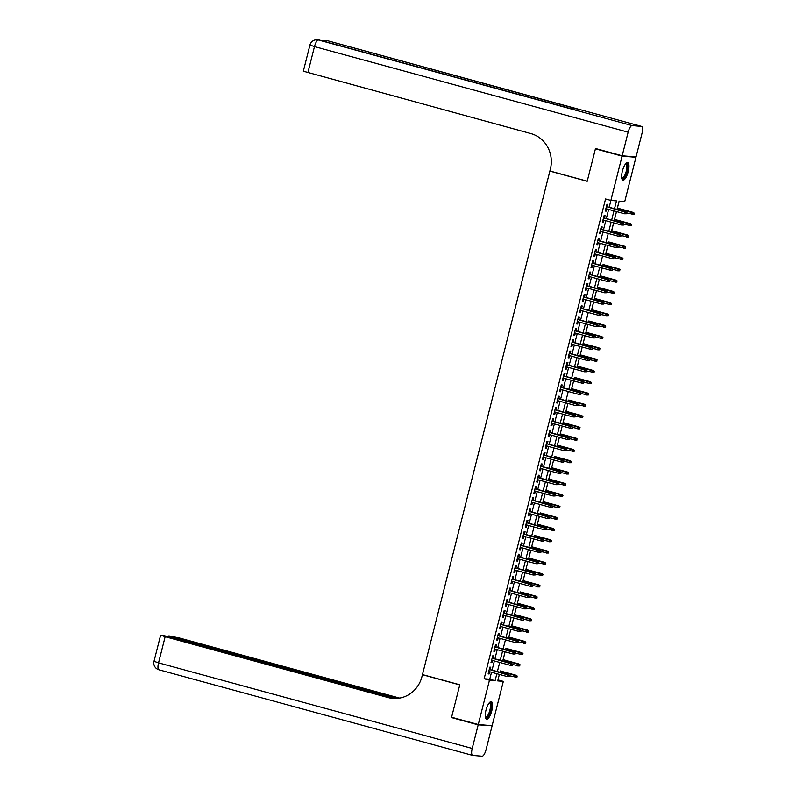 <?xml version="1.0" encoding="UTF-8"?>
<svg xmlns="http://www.w3.org/2000/svg" width="796" height="796" viewBox="0 0 796 796"><rect width="100%" height="100%" fill="white"/><g stroke="black" fill="none" stroke-linecap="round" stroke-linejoin="round"><path stroke-width="1.19" d="M485.988 710.181A9.094 2.885 -74.7 0 1 491.301 701.644A9.094 2.885 -74.7 0 1 491.829 710.669A9.094 2.885 -74.7 0 1 486.505 719.196A9.094 2.885 -74.7 0 1 485.988 710.181M622.382 171.13A9.094 2.885 -74.7 0 1 627.696 162.603A9.094 2.885 -74.7 0 1 628.223 171.628A9.094 2.885 -74.7 0 1 622.91 180.155A9.094 2.885 -74.7 0 1 622.382 171.13M634.113 156.782L635.944 157.29L624.731 201.597L619.119 201.119L617.019 209.408M497.968 679.913L499.39 674.411M500.266 670.938L499.908 672.252M503.122 659.645L505.102 651.834M505.987 648.362L505.619 649.675M508.843 637.069L510.813 629.258M511.699 625.785L513.679 617.965M514.554 614.492L516.534 606.681M534.096 609.477L534.007 608.313L534.096 609.477L532.066 609.507L532.584 607.467L533.25 607.527L517.38 603.199L519.39 595.388M520.266 591.916L519.897 593.229M523.121 580.622L525.101 572.812M542.663 575.607L542.573 574.443L542.663 575.607L540.633 575.637L541.151 573.608L541.827 573.657L525.947 569.329L527.957 561.518L525.609 570.652M528.833 558.046L530.813 550.235M548.374 553.031L548.285 551.867L548.374 553.031L546.345 553.061L546.862 551.031L547.539 551.081L531.658 546.752L533.668 538.942M534.544 535.469L534.186 536.783M537.409 524.186L539.38 516.365M540.265 512.893L539.897 514.206M543.121 501.609L545.101 493.789M545.976 490.316L547.956 482.495M548.832 479.023L550.812 471.212M568.374 474.008L568.284 472.844L568.374 474.008L566.344 474.038L566.861 472.008L567.528 472.058L551.658 467.73L553.668 459.919M554.543 456.446L554.175 457.76M557.399 445.163L559.379 437.342M576.941 440.138L576.851 438.984L576.941 440.138L574.911 440.168L575.428 438.138L576.105 438.198L560.225 433.86L562.235 426.059L559.887 435.183M563.11 422.586L565.09 414.766M582.652 417.562L582.563 416.407L582.652 417.562L580.622 417.592L581.14 415.562L581.816 415.621L565.936 411.283L567.946 403.473M568.832 400L568.463 401.313M571.687 388.717L573.657 380.896M574.543 377.423L574.175 378.737M577.398 366.14L579.379 358.319M580.254 354.847L582.234 347.036M583.11 343.564L585.09 335.743M602.652 338.539L602.562 337.385L602.652 338.539L600.622 338.569L601.139 336.539L601.816 336.599L585.936 332.26L587.945 324.45M588.821 320.977L588.453 322.29M591.677 309.694L593.657 301.873M611.219 304.679L611.129 303.515L611.219 304.679L609.189 304.699L609.706 302.669L610.383 302.729L594.503 298.391L596.512 290.59L594.164 299.714M597.388 287.117L599.368 279.296M616.93 282.092L616.84 280.938L616.93 282.092L614.91 282.122L615.417 280.092L616.094 280.152L600.214 275.814L602.224 268.013M603.109 264.541L602.741 265.854M605.965 253.247L607.935 245.427M608.821 241.964L608.452 243.268M611.676 230.671L613.656 222.85M614.532 219.378L616.512 211.567M617.388 208.094L619.149 201.129M497.998 679.923L503.331 681.376L492.117 725.683L478.267 724.519L489.47 680.202L495.092 680.68L496.853 673.715M490.187 669.595L490.794 667.207L489.858 667.128L488.137 673.904L489.082 673.983L489.639 671.754M493.042 658.312L493.649 655.914L492.714 655.834L490.993 662.61L491.938 662.69L492.495 660.461M495.898 647.019L496.505 644.631L495.57 644.551L493.858 651.317L494.794 651.397L495.351 649.168M498.754 635.735L499.361 633.337L498.425 633.258L496.714 640.034L497.649 640.113L498.206 637.885M501.609 624.442L502.216 622.054L501.281 621.975L499.57 628.74L500.505 628.82L501.072 626.591M504.465 613.159L505.072 610.761L504.137 610.681L502.425 617.457L503.361 617.537L503.928 615.308M507.321 601.866L507.928 599.468L506.992 599.388L505.281 606.164L506.216 606.244L506.783 604.015M510.186 590.572L510.783 588.184L509.848 588.105L508.137 594.881L509.072 594.96L509.639 592.731M513.042 579.289L513.639 576.891L512.704 576.811L510.992 583.587L511.928 583.667L512.495 581.438M515.898 567.996L516.505 565.608L515.559 565.528L513.848 572.304L514.783 572.374L515.35 570.145M518.753 556.712L519.36 554.315L518.425 554.235L516.703 561.011L517.639 561.09L518.206 558.862M521.609 545.419L522.216 543.031L521.28 542.952L519.559 549.718L520.494 549.797L521.062 547.568M524.465 534.136L525.071 531.738L524.136 531.658L522.415 538.434L523.36 538.514L523.917 536.285M527.32 522.843L527.927 520.445L526.992 520.375L525.28 527.141L526.216 527.221L526.773 524.992M530.176 511.549L530.783 509.161L529.847 509.082L528.136 515.858L529.071 515.937L529.629 513.709M533.031 500.266L533.638 497.868L532.703 497.789L530.992 504.565L531.927 504.644L532.494 502.415M535.887 488.973L536.494 486.585L535.559 486.505L533.847 493.281L534.783 493.351L535.35 491.132M538.743 477.69L539.35 475.292L538.414 475.212L536.703 481.988L537.638 482.068L538.205 479.839M541.598 466.396L542.205 464.008L541.27 463.929L539.559 470.695L540.494 470.774L541.061 468.545M544.464 455.113L545.061 452.715L544.126 452.635L542.414 459.411L543.35 459.491L543.917 457.262M547.32 443.82L547.927 441.422L546.981 441.352L545.27 448.118L546.205 448.198L546.772 445.969M550.175 432.536L550.782 430.139L549.847 430.059L548.126 436.835L549.061 436.914L549.628 434.686M553.031 421.243L553.638 418.845L552.703 418.766L550.981 425.542L551.917 425.621L552.484 423.392M555.887 409.95L556.494 407.562L555.558 407.482L553.837 414.258L554.782 414.338L555.339 412.109M558.742 398.667L559.349 396.269L558.414 396.189L556.702 402.965L557.638 403.045L558.195 400.816M561.598 387.373L562.205 384.985L561.27 384.906L559.558 391.672L560.493 391.751L561.051 389.523M564.454 376.09L565.06 373.692L564.125 373.613L562.414 380.389L563.349 380.468L563.906 378.239M567.309 364.797L567.916 362.409L566.981 362.329L565.269 369.095L566.205 369.175L566.772 366.946M570.165 353.514L570.772 351.116L569.837 351.036L568.125 357.812L569.06 357.892L569.628 355.663M573.02 342.22L573.627 339.822L572.692 339.743L570.981 346.519L571.916 346.598L572.483 344.37M575.886 330.927L576.483 328.539L575.548 328.459L573.836 335.235L574.772 335.315L575.339 333.086M578.742 319.644L579.349 317.246L578.403 317.166L576.692 323.942L577.627 324.022L578.195 321.793M581.597 308.35L582.204 305.962L581.269 305.883L579.548 312.659L580.483 312.728L581.05 310.5M584.453 297.067L585.06 294.669L584.125 294.59L582.403 301.366L583.339 301.445L583.906 299.216M587.309 285.774L587.916 283.386L586.98 283.306L585.259 290.072L586.204 290.152L586.761 287.923M590.164 274.491L590.771 272.093L589.836 272.013L588.125 278.789L589.06 278.869L589.617 276.64M593.02 263.197L593.627 260.799L592.692 260.73L590.98 267.496L591.916 267.575L592.473 265.347M595.876 251.904L596.483 249.516L595.547 249.437L593.836 256.212L594.771 256.292L595.328 254.063M598.731 240.621L599.338 238.223L598.403 238.143L596.692 244.919L597.627 244.999L598.194 242.77M601.587 229.328L602.194 226.94L601.259 226.86L599.547 233.636L600.482 233.706L601.05 231.487M604.443 218.044L605.05 215.646L604.114 215.567L602.403 222.343L603.338 222.422L603.905 220.194M614.512 208.721L616.492 200.9L610.88 200.423L605.547 198.97L484.137 678.749L489.759 679.227L491.52 672.262M492.067 670.113L494.376 660.969M494.923 658.819L497.231 649.685M497.779 647.536L500.087 638.392M500.634 636.243L502.943 627.109M503.49 624.96L505.798 615.815M506.346 613.666L508.664 604.532M509.201 602.373L511.52 593.239M512.057 591.09L514.375 581.956M514.913 579.796L517.231 570.662M517.768 568.513L520.087 559.369M520.634 557.22L522.942 548.086M523.489 545.937L525.798 536.793M526.345 534.643L528.653 525.509M529.201 523.36L531.509 514.216M532.056 512.067L534.365 502.933M534.912 500.774L537.22 491.639M537.768 489.49L540.076 480.346M540.623 478.197L542.942 469.063M543.479 466.914L545.797 457.77M546.335 455.62L548.653 446.486M549.19 444.337L551.509 435.193M552.056 433.044L554.364 423.91M554.912 421.751L557.22 412.617M557.767 410.467L560.076 401.333M560.623 399.174L562.931 390.04M563.478 387.891L565.787 378.747M566.334 376.598L568.643 367.463M569.19 365.314L571.498 356.17M572.045 354.021L574.364 344.887M574.901 342.738L577.219 333.594M577.757 331.444L580.075 322.31M580.612 320.151L582.931 311.017M583.478 308.868L585.786 299.724M586.334 297.575L588.642 288.441M589.189 286.291L591.498 277.147M592.045 274.998L594.353 265.864M594.901 263.715L597.209 254.571M597.756 252.422L600.065 243.287M600.612 241.128L602.92 231.994M603.467 229.845L605.786 220.701M606.323 218.552L608.642 209.418M609.179 207.268L610.91 200.433M607.308 206.751L607.905 204.363L606.97 204.283L605.258 211.049L606.194 211.129L606.761 208.9M478.267 724.519L451.591 717.236L459.799 684.779L422.457 674.59L549.867 171.1L550.504 171.16M549.867 171.1L587.199 181.299L595.418 148.842L597.338 149.001M595.418 148.842L622.094 156.115L635.944 157.29M484.137 678.749L489.47 680.202M610.88 200.423L622.094 156.115M497.4 671.565L499.709 662.431M500.256 660.282L502.565 651.138M503.112 648.989L505.42 639.855M505.967 637.705L508.276 628.561M508.823 626.412L511.141 617.278M511.679 615.119L513.997 605.985M514.534 603.836L516.853 594.692M517.39 592.542L519.708 583.408M520.256 581.259L522.564 572.115M523.111 569.966L525.42 560.832M525.967 558.683L528.275 549.538M528.823 547.389L531.131 538.255M531.678 536.096L533.987 526.962M534.534 524.813L536.842 515.669M537.39 513.519L539.698 504.385M540.245 502.236L542.564 493.092M543.101 490.943L545.419 481.809M545.957 479.66L548.275 470.516M548.812 468.366L551.13 459.232M551.668 457.073L553.986 447.939M554.533 445.79L556.842 436.656M557.389 434.497L559.697 425.363M560.245 423.213L562.553 414.069M563.1 411.92L565.409 402.786M565.956 400.637L568.264 391.493M568.812 389.344L571.12 380.209M571.667 378.06L573.986 368.916M574.523 366.767L576.841 357.633M577.379 355.474L579.697 346.34M580.234 344.19L582.553 335.046M583.09 332.897L585.408 323.763M585.956 321.614L588.264 312.47M588.811 310.321L591.12 301.186M591.667 299.037L593.975 289.893M594.522 287.744L596.831 278.61M597.378 276.451L599.687 267.317M600.234 265.168L602.542 256.023M603.089 253.874L605.398 244.74M605.945 242.591L608.263 233.447M608.801 231.298L611.119 222.164M611.656 220.014L613.975 210.87M499.361 674.401L497.719 680.898L503.331 681.376M616.472 211.557L614.164 220.691M613.617 222.84L611.308 231.984M607.905 245.427L605.597 254.561M602.194 268.003L599.885 277.137M599.338 279.287L597.03 288.431M593.627 301.863L591.309 311.007M587.916 324.45L585.597 333.584M585.05 335.733L582.742 344.877M582.194 347.026L579.886 356.16M579.339 358.309L577.03 367.454M573.627 380.886L571.319 390.03M567.916 403.473L565.608 412.607M565.06 414.756L562.742 423.89M559.349 437.332L557.031 446.476M553.638 459.909L551.32 469.053M550.772 471.202L548.464 480.336M547.917 482.485L545.608 491.63M545.061 493.779L542.753 502.913M539.35 516.355L537.041 525.499M533.638 538.932L531.33 548.076M530.783 550.225L528.464 559.359M525.071 572.802L522.753 581.936M519.35 595.378L517.042 604.522M516.495 606.671L514.186 615.805M513.639 617.955L511.33 627.099M510.783 629.248L508.475 638.382M505.072 651.825L502.764 660.959M489.759 679.227L495.092 680.68M605.298 210.89L606.194 211.129M602.443 222.174L603.338 222.422M599.587 233.467L600.482 233.706M596.731 244.76L597.627 244.999M593.876 256.043L594.771 256.292M591.02 267.337L591.916 267.575M588.164 278.62L589.06 278.869M585.309 289.913L586.204 290.152M582.453 301.196L583.339 301.445M579.587 312.49L580.483 312.728M576.732 323.773L577.627 324.022M573.876 335.066L574.772 335.315M571.021 346.36L571.916 346.598M568.165 357.643L569.06 357.892M565.309 368.936L566.205 369.175M562.454 380.219L563.349 380.468M559.598 391.513L560.493 391.751M556.742 402.796L557.638 403.045M553.887 414.089L554.782 414.338M551.031 425.382L551.917 425.621M548.165 436.666L549.061 436.914M545.31 447.959L546.205 448.198M542.454 459.242L543.35 459.491M539.598 470.535L540.494 470.774M536.743 481.819L537.638 482.068M533.887 493.112L534.783 493.351M531.032 504.405L531.927 504.644M528.176 515.689L529.071 515.937M525.32 526.982L526.216 527.221M522.465 538.265L523.36 538.514M519.609 549.558L520.494 549.797M516.743 560.842L517.639 561.09M513.888 572.135L514.783 572.374M511.032 583.418L511.928 583.667M508.176 594.712L509.072 594.96M505.321 606.005L506.216 606.244M502.465 617.288L503.361 617.537M499.609 628.581L500.505 628.82M496.754 639.865L497.649 640.113M493.898 651.158L494.794 651.397M491.042 662.441L491.938 662.69M488.187 673.734L489.082 673.983M626.581 213.736L626.87 212.602L626.581 213.736L624.552 213.756L605.865 208.661M626.203 213.696L624.552 213.756L625.069 211.726L625.746 211.786L606.413 206.512M626.492 212.572L606.383 206.632M626.87 212.602L625.746 211.786M634.074 214.363L633.984 213.199L634.074 214.363L632.044 214.393L632.561 212.363L633.238 212.413L617.358 208.084M633.984 213.199L617.328 208.204M633.696 214.333L626.78 212.95M633.238 212.413L634.352 213.238M625.716 163.697A7.87 2.497 -74.7 0 1 627.606 167.518A7.87 2.497 -74.7 0 1 625.129 176.234A7.87 2.497 -74.7 0 1 621.756 178.204M621.706 177.876A7.293 2.318 105.3 0 0 621.994 178.035A7.293 2.318 105.3 0 0 624.969 174.871A7.293 2.318 105.3 0 0 626.84 167.648A7.293 2.318 105.3 0 0 625.835 163.966A7.293 2.318 105.3 0 0 625.507 163.946M622.462 179.886A9.035 2.866 105.3 0 0 628.074 166.981A9.035 2.866 105.3 0 0 627.178 162.603M489.311 702.739A7.87 2.497 -74.7 0 1 491.202 706.569A7.87 2.497 -74.7 0 1 488.734 715.286A7.87 2.497 -74.7 0 1 485.361 717.246M485.311 716.927A7.293 2.318 105.3 0 0 485.6 717.077A7.293 2.318 105.3 0 0 488.575 713.922A7.293 2.318 105.3 0 0 490.435 706.689A7.293 2.318 105.3 0 0 489.44 703.017A7.293 2.318 105.3 0 0 489.112 702.997M486.058 718.937A9.035 2.866 105.3 0 0 491.669 706.032A9.035 2.866 105.3 0 0 490.774 701.654M622.173 155.777L636.034 156.951L642.004 133.35A6.995 2.219 105.3 0 0 641.596 126.415A6.995 2.219 105.3 0 0 641.467 126.395L632.104 125.599A6.995 2.219 105.3 0 0 628.143 132.186L622.173 155.777L595.498 148.504L587.229 181.18L549.887 170.991L550.374 169.07A29.154 27.601 -85.2 0 0 530.842 133.569L303.326 71.192L309.933 45.054L314.47 46.586L307.863 72.715M628.143 132.186L314.47 46.586A6.995 2.219 -74.7 0 1 318.43 39.999L569.031 108.206L576.523 108.843L327.793 40.785A6.995 2.219 -74.7 0 1 327.922 40.815A6.995 2.219 -74.7 0 1 328.051 40.855M478.177 724.857L451.501 717.574L459.77 684.898L422.427 674.7L421.95 676.62A29.154 27.601 94.8 0 1 392.826 698.4A29.154 27.601 94.8 0 1 388.13 697.565L165.15 636.71L158.533 662.849L472.207 748.449L478.177 724.857L490.197 725.524M451.501 717.574L453.421 717.733M422.427 674.7L423.074 674.759M396.955 698.42L168.871 635.885L179.001 637.885L399.612 698.082M472.207 748.449A6.995 2.219 105.3 0 0 472.615 755.384A6.995 2.219 105.3 0 0 472.744 755.414L482.107 756.2A6.995 2.219 105.3 0 0 486.067 749.613L492.037 726.022M395.373 698.49L170.742 637.188L162.095 635.248L160.613 635.188L165.15 636.71M393.503 698.44A29.154 27.601 94.8 0 1 389.483 697.674L388.13 697.565M623.726 225.019L624.004 223.895L623.726 225.019L621.696 225.049L603.01 219.945M623.348 224.989L621.696 225.049L622.213 223.019L622.89 223.079L603.557 217.796M623.636 223.855L603.527 217.915M624.004 223.895L622.89 223.079M620.87 236.312L621.149 235.178L620.87 236.312L618.84 236.342L600.154 231.238M620.492 236.283L618.84 236.342L619.358 234.303L620.034 234.362L600.691 229.089M620.78 235.148L600.662 229.208M621.149 235.178L620.034 234.362M618.014 247.596L618.293 246.471L618.014 247.596L615.985 247.626L597.298 242.531M617.636 247.566L615.985 247.626L616.502 245.596L617.169 245.656L597.836 240.372M617.925 246.442L597.806 240.491M618.293 246.471L617.169 245.656M615.149 258.889L615.437 257.755L615.149 258.889L613.129 258.919L594.443 253.815M614.781 258.859L613.129 258.919L613.646 256.879L614.313 256.939L594.98 251.665M615.069 257.725L594.95 251.785M615.437 257.755L614.313 256.939M631.218 225.656L631.128 224.492L631.218 225.656L629.188 225.676L629.706 223.646L630.372 223.706L614.502 219.368M631.128 224.492L614.472 219.487M630.84 225.616L623.925 224.243M630.372 223.706L631.497 224.522M628.352 236.939L628.273 235.785L628.352 236.939L626.333 236.969L626.85 234.939L627.517 234.999L611.646 230.661M628.273 235.785L611.617 230.78M627.984 236.909L621.059 235.536M627.517 234.999L628.641 235.815M625.497 248.233L625.407 247.068L625.497 248.233L623.477 248.262L623.984 246.223L624.661 246.282L608.791 241.954M625.407 247.068L608.751 242.074M625.129 248.203L618.203 246.82M624.661 246.282L625.785 247.098M622.641 259.516L622.552 258.362L622.641 259.516L620.621 259.546L621.129 257.516L621.805 257.576L605.925 253.237M622.552 258.362L605.895 253.357M622.273 259.486L615.348 258.113M621.805 257.576L622.93 258.392M612.293 270.172L612.582 269.048L612.293 270.172L610.273 270.202L591.577 265.108M611.925 270.142L610.273 270.202L610.791 268.172L611.457 268.232L592.125 262.959M612.204 269.018L592.095 263.068M612.582 269.048L611.457 268.232M619.785 270.809L619.696 269.645L619.785 270.809L617.766 270.839L618.273 268.809L618.95 268.859L603.07 264.531M619.696 269.645L603.04 264.65M619.417 270.779L612.492 269.396M618.95 268.859L620.074 269.675M609.438 281.466L609.726 280.331L609.438 281.466L607.418 281.495L588.722 276.391M609.069 281.436L607.418 281.495L607.925 279.466L608.602 279.515L589.269 274.242M609.348 280.301L589.239 274.361M609.726 280.331L608.602 279.515M616.84 280.938L600.184 275.933M616.552 282.063L609.637 280.69M616.094 280.152L617.218 280.968M606.582 292.759L606.87 291.625L606.582 292.759L604.562 292.779L585.866 287.684M606.214 292.719L604.562 292.779L605.069 290.749L605.746 290.809L586.413 285.535M606.492 291.595L586.383 285.655M606.87 291.625L605.746 290.809M614.074 293.386L613.985 292.222L614.074 293.386L612.044 293.416L612.562 291.386L613.238 291.435L597.358 287.107M613.985 292.222L597.328 287.227M613.696 293.356L606.781 291.973M613.238 291.435L614.363 292.261M603.726 304.042L604.015 302.918L603.726 304.042L601.706 304.072L583.01 298.968M603.358 304.012L601.706 304.072L602.214 302.042L602.89 302.092L583.558 296.818M603.637 302.878L583.528 296.938M604.015 302.918L602.89 302.092M611.129 303.515L594.473 298.51M610.84 304.639L603.925 303.266M610.383 302.729L611.507 303.545M600.871 315.335L601.159 314.201L600.871 315.335L598.841 315.365L580.155 310.261M600.492 315.296L598.841 315.365L599.358 313.325L600.035 313.385L580.702 308.112M600.781 314.171L580.672 308.231M601.159 314.201L600.035 313.385M608.363 315.962L608.273 314.798L608.363 315.962L606.333 315.992L606.851 313.962L607.527 314.012L591.647 309.684M608.273 314.798L591.617 309.803M607.985 315.932L601.07 314.559M607.527 314.012L608.651 314.838M598.015 326.619L598.303 325.494L598.015 326.619L595.985 326.649L577.299 321.544M597.637 326.589L595.985 326.649L596.502 324.619L597.179 324.678L577.846 319.395M597.925 325.465L577.816 319.514M598.303 325.494L597.179 324.678M605.507 327.255L605.418 326.091L605.507 327.255L603.477 327.285L603.995 325.246L604.671 325.305L588.791 320.977M605.418 326.091L588.761 321.096M605.129 327.216L598.214 325.843M604.671 325.305L605.786 326.121M595.159 337.912L595.448 336.778L595.159 337.912L593.129 337.942L574.443 332.837M594.781 337.882L593.129 337.942L593.647 335.902L594.323 335.962L574.991 330.688M595.07 336.748L574.961 330.808M595.448 336.778L594.323 335.962M602.562 337.385L585.906 332.38M602.273 338.509L595.358 337.136M601.816 336.599L602.93 337.414M592.304 349.195L592.582 348.071L592.304 349.195L590.274 349.225L571.588 344.131M591.925 349.165L590.274 349.225L590.791 347.195L591.468 347.255L572.135 341.972M592.214 348.041L572.105 342.091M592.582 348.071L591.468 347.255M599.796 349.832L599.706 348.668L599.796 349.832L597.766 349.862L598.284 347.822L598.95 347.882L583.08 343.554M599.706 348.668L583.05 343.673M599.418 349.802L592.503 348.419M598.95 347.882L600.075 348.698M589.448 360.488L589.727 359.354L589.448 360.488L587.418 360.518L568.732 355.414M589.07 360.459L587.418 360.518L587.936 358.489L588.612 358.538L569.269 353.265M589.358 359.324L569.24 353.384M589.727 359.354L588.612 358.538M596.93 361.115L596.851 359.961L596.93 361.115L594.91 361.145L595.428 359.115L596.095 359.175L580.224 354.837M596.851 359.961L580.194 354.956M596.562 361.085L589.637 359.712M596.095 359.175L597.219 359.991M586.592 371.772L586.871 370.647L586.592 371.772L584.562 371.802L565.876 366.707M586.214 371.742L584.562 371.802L585.08 369.772L585.747 369.832L566.414 364.558M586.503 370.618L566.384 364.677M586.871 370.647L585.747 369.832M594.075 372.409L593.985 371.244L594.075 372.409L592.055 372.438L592.572 370.409L593.239 370.458L577.369 366.13M593.985 371.244L577.339 366.25M593.707 372.379L586.781 370.996M593.239 370.458L594.363 371.274M583.737 383.065L584.015 381.941L583.737 383.065L581.707 383.095L563.021 377.991M583.359 383.035L581.707 383.095L582.224 381.065L582.891 381.115L563.558 375.841M583.647 381.901L563.528 375.961M584.015 381.941L582.891 381.115M591.219 383.692L591.13 382.538L591.219 383.692L589.199 383.722L589.707 381.692L590.383 381.752L574.503 377.413M591.13 382.538L574.473 377.533M590.851 383.662L583.926 382.289M590.383 381.752L591.508 382.568M580.871 394.358L581.16 393.224L580.871 394.358L578.851 394.378L560.165 389.284M580.503 394.319L578.851 394.378L579.369 392.348L580.035 392.408L560.702 387.135M580.782 393.194L560.673 387.254M581.16 393.224L580.035 392.408M588.363 394.985L588.274 393.821L588.363 394.985L586.344 395.015L586.851 392.985L587.528 393.035L571.647 388.707M588.274 393.821L571.618 388.826M587.995 394.955L581.07 393.572M587.528 393.035L588.652 393.861M578.015 405.642L578.304 404.517L578.015 405.642L575.996 405.671L557.299 400.567M577.647 405.612L575.996 405.671L576.503 403.642L577.18 403.701L557.847 398.418M577.926 404.487L557.817 398.537M578.304 404.517L577.18 403.701M585.508 406.278L585.418 405.114L585.508 406.278L583.488 406.308L583.995 404.269L584.672 404.328L568.792 400M585.418 405.114L568.762 400.109M585.13 406.239L578.214 404.865M584.672 404.328L585.796 405.144M575.16 416.935L575.448 415.801L575.16 416.935L573.14 416.965L554.444 411.86M574.792 416.905L573.14 416.965L573.647 414.925L574.324 414.985L554.991 409.711M575.07 415.771L554.961 409.831M575.448 415.801L574.324 414.985M582.563 416.407L565.906 411.403M582.274 417.532L575.359 416.159M581.816 415.621L582.941 416.437M572.304 428.218L572.593 427.094L572.304 428.218L570.284 428.248L551.588 423.154M571.936 428.188L570.284 428.248L570.792 426.218L571.468 426.278L552.135 420.994M572.215 427.064L552.106 421.114M572.593 427.094L571.468 426.278M579.796 428.855L579.707 427.691L579.796 428.855L577.767 428.885L578.284 426.845L578.961 426.905L563.08 422.577M579.707 427.691L563.051 422.696M579.418 428.825L572.503 427.442M578.961 426.905L580.085 427.721M569.448 439.511L569.737 438.377L569.448 439.511L567.419 439.541L548.733 434.437M569.07 439.482L567.419 439.541L567.936 437.511L568.613 437.561L549.28 432.288M569.359 438.347L549.25 432.407M569.737 438.377L568.613 437.561M576.851 438.984L560.195 433.979M576.563 440.108L569.647 438.735M576.105 438.198L577.229 439.014M566.593 450.795L566.881 449.67L566.593 450.795L564.563 450.825L545.877 445.73M566.215 450.765L564.563 450.825L565.08 448.795L565.757 448.854L546.424 443.581M566.503 449.64L546.394 443.69M566.881 449.67L565.757 448.854M574.085 451.431L573.996 450.267L574.085 451.431L572.055 451.461L572.573 449.432L573.249 449.481L557.369 445.153M573.996 450.267L557.339 445.272M573.707 451.402L566.792 450.019M573.249 449.481L574.364 450.297M563.737 462.088L564.026 460.964L563.737 462.088L561.707 462.118L543.021 457.013M563.359 462.058L561.707 462.118L562.225 460.088L562.901 460.138L543.568 454.864M563.648 460.924L543.539 454.984M564.026 460.964L562.901 460.138M571.23 462.715L571.14 461.561L571.23 462.715L569.2 462.745L569.717 460.715L570.394 460.775L554.513 456.436M571.14 461.561L554.484 456.556M570.851 462.685L563.936 461.312M570.394 460.775L571.508 461.59M560.882 473.381L561.17 472.247L560.882 473.381L558.852 473.401L540.166 468.307M560.503 473.341L558.852 473.401L559.369 471.371L560.046 471.431L540.713 466.157M560.792 472.217L540.683 466.277M561.17 472.247L560.046 471.431M568.284 472.844L551.628 467.849M567.996 473.978L561.081 472.595M567.528 472.058L568.652 472.884M558.026 484.665L558.304 483.54L558.026 484.665L555.996 484.694L537.31 479.59M557.648 484.635L555.996 484.694L556.513 482.665L557.19 482.724L537.847 477.441M557.936 483.5L537.817 477.56M558.304 483.54L557.19 482.724M565.518 485.301L565.429 484.137L565.518 485.301L563.488 485.321L564.006 483.291L564.672 483.351L548.802 479.013M565.429 484.137L548.772 479.132M565.14 485.262L558.215 483.888M564.672 483.351L565.797 484.167M555.17 495.958L555.449 494.823L555.17 495.958L553.14 495.988L534.454 490.883M554.792 495.928L553.14 495.988L553.658 493.948L554.324 494.008L534.992 488.734M555.081 494.794L534.962 488.853M555.449 494.823L554.324 494.008M552.315 507.241L552.593 506.117L552.315 507.241L550.285 507.271L531.599 502.176M551.936 507.211L550.285 507.271L550.802 505.241L551.469 505.301L532.136 500.017M552.225 506.087L532.106 500.137M552.593 506.117L551.469 505.301M549.449 518.534L549.737 517.4L549.449 518.534L547.429 518.564L528.743 513.46M549.081 518.504L547.429 518.564L547.947 516.524L548.613 516.584L529.28 511.311M549.369 517.37L529.25 511.43M549.737 517.4L548.613 516.584M562.653 496.585L562.563 495.43L562.653 496.585L560.633 496.614L561.15 494.585L561.817 494.644L545.947 490.306M562.563 495.43L545.917 490.426M562.284 496.555L555.359 495.182M561.817 494.644L562.941 495.46M559.797 507.878L559.707 506.714L559.797 507.878L557.777 507.908L558.285 505.868L558.961 505.928L543.081 501.599M559.707 506.714L543.051 501.719M559.429 507.848L552.504 506.465M558.961 505.928L560.086 506.744M556.941 519.161L556.852 518.007L556.941 519.161L554.921 519.191L555.429 517.161L556.106 517.221L540.225 512.883M556.852 518.007L540.195 513.002M556.573 519.131L549.648 517.758M556.106 517.221L557.23 518.037M546.593 529.818L546.882 528.693L546.593 529.818L544.573 529.847L525.877 524.753M546.225 529.788L544.573 529.847L545.081 527.818L545.758 527.877L526.425 522.594M546.504 528.663L526.395 522.713M546.882 528.693L545.758 527.877M554.086 530.454L553.996 529.29L554.086 530.454L552.066 530.484L552.573 528.454L553.25 528.504L537.37 524.176M553.996 529.29L537.34 524.295M553.717 530.425L546.792 529.042M553.25 528.504L554.374 529.32M543.738 541.111L544.026 539.977L543.738 541.111L541.718 541.141L523.022 536.036M543.37 541.081L541.718 541.141L542.225 539.111L542.902 539.161L523.569 533.887M543.648 539.947L523.539 534.007M544.026 539.977L542.902 539.161M551.23 541.738L551.14 540.583L551.23 541.738L549.2 541.768L549.718 539.738L550.394 539.797L534.514 535.459M551.14 540.583L534.484 535.579M550.852 541.708L543.937 540.335M550.394 539.797L551.519 540.613M540.882 552.404L541.171 551.27L540.882 552.404L538.862 552.424L520.166 547.33M540.514 552.364L538.862 552.424L539.37 550.394L540.046 550.454L520.713 545.18M540.792 551.24L520.683 545.3M541.171 551.27L540.046 550.454M548.285 551.867L531.628 546.872M547.996 553.001L541.081 551.618M547.539 551.081L548.663 551.907M538.026 563.687L538.315 562.563L538.026 563.687L536.007 563.717L517.31 558.613M537.648 563.658L536.007 563.717L536.514 561.687L537.191 561.737L517.858 556.464M537.937 562.523L517.828 556.583M538.315 562.563L537.191 561.737M545.519 564.324L545.429 563.16L545.519 564.324L543.489 564.344L544.006 562.314L544.683 562.374L528.803 558.036M545.429 563.16L528.773 558.155M545.141 564.284L538.225 562.911M544.683 562.374L545.807 563.19M535.171 574.981L535.459 573.846L535.171 574.981L533.141 575.01L514.455 569.906M534.793 574.941L533.141 575.01L533.658 572.971L534.335 573.03L515.002 567.757M535.081 573.817L514.972 567.876M535.459 573.846L534.335 573.03M542.573 574.443L525.917 569.448M542.285 575.578L535.37 574.205M541.827 573.657L542.952 574.483M532.315 586.264L532.604 585.14L532.315 586.264L530.285 586.294L511.599 581.189M531.937 586.234L530.285 586.294L530.803 584.264L531.479 584.324L512.146 579.04M532.226 585.11L512.117 579.16M532.604 585.14L531.479 584.324M539.807 586.901L539.718 585.737L539.807 586.901L537.778 586.931L538.295 584.891L538.972 584.951L523.091 580.622M539.718 585.737L523.062 580.742M539.429 586.861L532.514 585.488M538.972 584.951L540.086 585.766M529.459 597.557L529.748 596.423L529.459 597.557L527.43 597.587L508.743 592.483M529.081 597.527L527.43 597.587L527.947 595.547L528.624 595.607L509.291 590.333M529.37 596.393L509.261 590.453M529.748 596.423L528.624 595.607M536.952 598.184L536.862 597.03L536.952 598.184L534.922 598.214L535.439 596.184L536.106 596.244L520.236 591.906M536.862 597.03L520.206 592.025M536.574 598.154L529.658 596.781M536.106 596.244L537.23 597.06M526.604 608.841L526.882 607.716L526.604 608.841L524.574 608.87L505.888 603.776M526.226 608.811L524.574 608.87L525.091 606.841L525.768 606.9L506.435 601.617M526.514 607.686L506.395 601.736M526.882 607.716L525.768 606.9M534.007 608.313L517.35 603.318M533.718 609.447L526.803 608.064M533.25 607.527L534.375 608.343M523.748 620.134L524.027 618.999L523.748 620.134L521.718 620.164L503.032 615.059M523.37 620.104L521.718 620.164L522.236 618.134L522.902 618.184L503.57 612.91M523.659 618.97L503.54 613.029M524.027 618.999L522.902 618.184M531.231 620.761L531.151 619.606L531.231 620.761L529.211 620.79L529.728 618.761L530.395 618.82L514.524 614.482M531.151 619.606L514.495 614.602M530.862 620.731L523.937 619.358M530.395 618.82L531.519 619.636M520.892 631.417L521.171 630.293L520.892 631.417L518.863 631.447L500.177 626.352M520.514 631.387L518.863 631.447L519.38 629.417L520.047 629.477L500.714 624.203M520.803 630.263L500.684 624.323M521.171 630.293L520.047 629.477M528.375 632.054L528.285 630.89L528.375 632.054L526.355 632.084L526.862 630.054L527.539 630.104L511.659 625.775M528.285 630.89L511.629 625.895M528.007 632.024L521.082 630.641M527.539 630.104L528.663 630.92M518.027 642.71L518.315 641.586L518.027 642.71L516.007 642.74L497.321 637.636M517.659 642.68L516.007 642.74L516.524 640.71L517.191 640.76L497.858 635.487M517.947 641.546L497.828 635.606M518.315 641.586L517.191 640.76M525.519 643.337L525.43 642.183L525.519 643.337L523.499 643.367L524.007 641.337L524.683 641.397L508.803 637.059M525.43 642.183L508.773 637.178M525.151 643.307L518.226 641.934M524.683 641.397L525.808 642.213M515.171 654.004L515.46 652.869L515.171 654.004L513.151 654.023L494.455 648.929M514.803 653.964L513.151 654.023L513.659 651.994L514.335 652.053L495.003 646.78M515.082 652.839L494.973 646.899M515.46 652.869L514.335 652.053M522.664 654.63L522.574 653.466L522.664 654.63L520.644 654.66L521.151 652.63L521.828 652.68L505.948 648.352M522.574 653.466L505.918 648.471M522.295 654.601L515.37 653.217M521.828 652.68L522.952 653.506M512.316 665.287L512.604 664.163L512.316 665.287L510.296 665.317L491.6 660.212M511.947 665.257L510.296 665.317L510.803 663.287L511.48 663.347L492.147 658.063M512.226 664.133L492.117 658.183M512.604 664.163L511.48 663.347M519.808 665.924L519.718 664.76L519.808 665.924L517.788 665.953L518.295 663.914L518.972 663.973L503.092 659.645M519.718 664.76L503.062 659.755M519.43 665.884L512.515 664.511M518.972 663.973L520.096 664.789M509.46 676.58L509.748 675.446L509.46 676.58L507.44 676.61L488.744 671.506M509.092 676.55L507.44 676.61L507.947 674.57L508.624 674.63L489.291 669.356M509.37 675.416L489.261 669.476M509.748 675.446L508.624 674.63M516.952 677.207L516.863 676.053L516.952 677.207L514.922 677.237L515.44 675.207L516.116 675.267L500.236 670.928M516.863 676.053L500.206 671.048M516.574 677.177L509.659 675.804M516.116 675.267L517.241 676.083M641.467 126.395L327.793 40.785A6.995 6.627 -85.2 0 0 326.668 40.586L325.733 40.506A6.995 6.627 94.8 0 1 326.858 40.705A6.995 2.219 -74.7 0 0 325.355 41.7M569.09 108.216L319.495 40.098A6.995 2.219 -74.7 0 0 319.365 40.079A6.995 6.627 -85.2 0 0 318.241 39.88L317.305 39.8A6.995 6.627 94.8 0 1 318.43 39.999L632.104 125.599M318.241 39.88A6.995 6.995 0 0 1 319.495 40.098A6.995 2.219 -74.7 0 1 319.624 40.148M158.533 662.849L153.996 661.317A6.995 6.995 0 0 0 158.941 669.784A6.995 2.219 -74.7 0 1 158.533 662.849M159.071 669.804A6.995 2.219 -74.7 0 1 158.941 669.784L472.615 755.384M317.305 39.8A6.995 6.995 0 0 0 309.933 45.054M326.668 40.586A6.995 6.995 0 0 1 327.922 40.815L641.596 126.415M325.733 40.506A6.995 6.995 0 0 0 322.629 40.954M168.871 635.885L168.672 636.641M160.613 635.188L153.996 661.317"/></g></svg>
